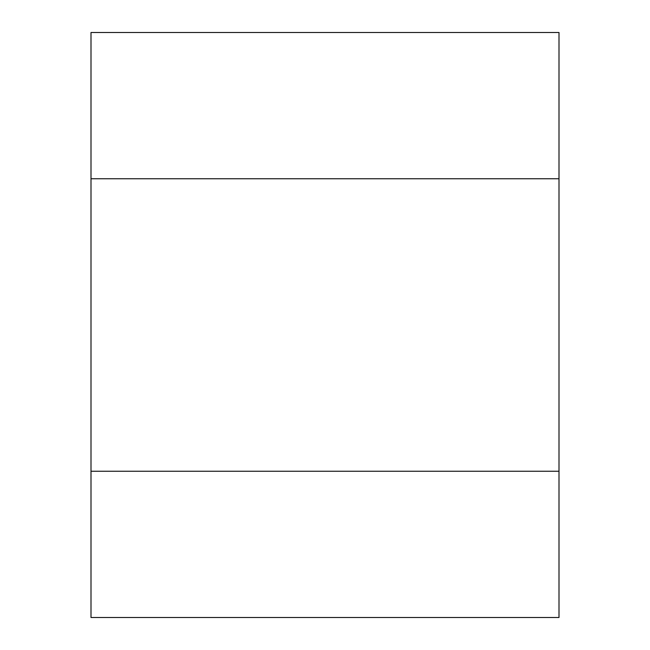 <?xml version="1.0" encoding="UTF-8"?>
<svg xmlns="http://www.w3.org/2000/svg" width="650" height="650" viewBox="0 0 650 650"><rect width="100%" height="100%" fill="white"/><g stroke="black" fill="none" stroke-linecap="round" stroke-linejoin="round"><path stroke-width="0.49" stroke-dasharray="3.25 2.44" d="M559 178.75L91 178.75L91 471.25L559 471.25L559 178.75L91 178.75L91 32.5L559 32.5L559 178.75M91 617.5L91 471.25L559 471.25L559 617.5L91 617.5"/><path stroke-width="0.97" d="M559 178.75L91 178.75L91 471.25L559 471.25L559 178.75L91 178.75L91 32.5L559 32.5L559 178.75M91 617.5L91 471.25L559 471.25L559 617.5L91 617.5"/></g></svg>
